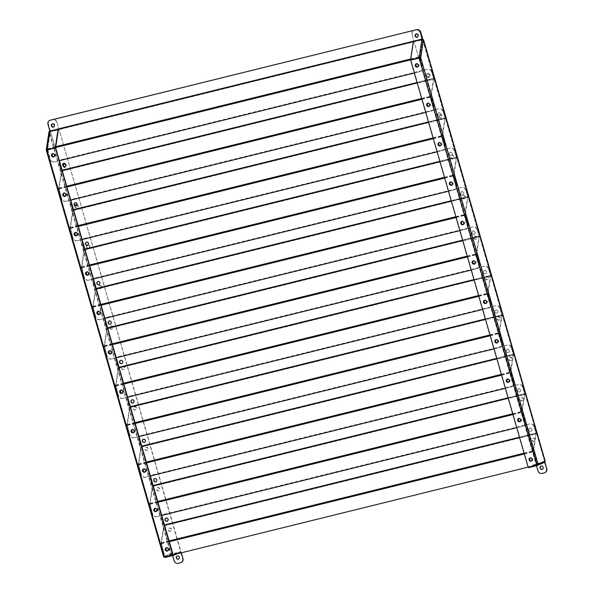 <?xml version="1.0" encoding="UTF-8"?>
<svg xmlns="http://www.w3.org/2000/svg" width="593" height="593" viewBox="0 0 593 593"><rect width="100%" height="100%" fill="white"/><g stroke="black" fill="none" stroke-linecap="round" stroke-linejoin="round"><path stroke-width="0.44" stroke-dasharray="2.96 2.22" d="M52.266 123.863A1.772 1.549 66.7 0 1 54.593 125.056A1.772 1.549 66.7 0 1 53.659 127.102A1.772 1.549 -113.3 0 0 52.362 123.804A1.772 1.549 -113.3 0 0 53.563 127.132M416.019 33.979A1.772 1.549 66.7 0 1 418.347 35.172A1.772 1.549 66.7 0 1 417.413 37.218M417.724 66.95A1.772 1.549 -113.3 0 0 416.783 63.54A1.772 1.549 -113.3 0 0 416.323 63.755M417.828 66.861A1.772 1.549 -113.3 0 0 418.999 64.637A1.772 1.549 -113.3 0 0 416.471 63.733M53.911 156.841A1.772 1.549 -113.3 0 0 54.986 154.632A1.772 1.549 -113.3 0 0 52.562 153.639M54.03 156.745A1.772 1.549 -113.3 0 0 55.238 154.521A1.772 1.549 -113.3 0 0 52.703 153.624M49.975 131.305L47.366 148.754A1.134 0.549 76.1 0 0 47.44 149.584L47.484 149.755M48.033 124.441L50.183 130.905A1.134 0.549 -103.9 0 1 50.257 131.735L47.655 149.058L50.249 159.332A3.543 3.091 -113.3 0 0 54.245 161.985L59.367 160.718M422.097 39.375L419.488 56.802A1.134 0.549 76.1 0 0 419.562 57.632L419.607 57.788M422.394 39.368A1.134 0.549 -103.9 0 1 422.386 39.783L419.888 57.766M47.507 149.821L50.249 159.332M54.245 161.985L420.348 71.516A3.543 3.091 -113.3 0 0 420.763 71.375A3.543 3.091 -113.3 0 0 422.372 67.38L422.631 67.268A3.543 3.091 66.7 0 1 421.023 71.271A3.543 3.091 66.7 0 1 420.6 71.412M54.497 161.874A3.543 3.091 66.7 0 1 50.509 159.22M419.926 57.884L422.631 67.268M414.366 72.998L420.348 71.516M419.644 57.906L422.372 67.38M48.292 124.33A3.543 3.091 66.7 0 1 49.775 120.386M166.136 547.799A1.772 1.549 66.7 0 1 168.471 548.992A1.772 1.549 66.7 0 1 167.537 551.045M154.766 508.386A1.772 1.549 66.7 0 1 157.093 509.58A1.772 1.549 66.7 0 1 156.159 511.633M143.387 468.974A1.772 1.549 66.7 0 1 145.715 470.167A1.772 1.549 66.7 0 1 144.781 472.221M132.017 429.562A1.772 1.549 66.7 0 1 134.344 430.755A1.772 1.549 66.7 0 1 133.41 432.808M120.638 390.15A1.772 1.549 66.7 0 1 122.966 391.35A1.772 1.549 66.7 0 1 122.032 393.396M109.26 350.737A1.772 1.549 66.7 0 1 111.595 351.938A1.772 1.549 66.7 0 1 110.654 353.984M97.889 311.332A1.772 1.549 66.7 0 1 100.217 312.526A1.772 1.549 66.7 0 1 99.283 314.572M86.511 271.92A1.772 1.549 66.7 0 1 88.839 273.114A1.772 1.549 66.7 0 1 87.905 275.159M75.133 232.508A1.772 1.549 66.7 0 1 77.468 233.701A1.772 1.549 66.7 0 1 76.527 235.747M63.762 193.096A1.772 1.549 66.7 0 1 66.09 194.289A1.772 1.549 66.7 0 1 65.156 196.335M171.258 529.371A1.772 1.549 -113.3 0 0 168.249 530.112A1.772 1.549 -113.3 0 0 171.258 529.371M171.518 529.26A1.772 1.549 -113.3 0 0 168.508 530.001A1.772 1.549 -113.3 0 0 171.518 529.26M159.591 488.936A1.772 1.549 -113.3 0 0 156.582 489.685A1.772 1.549 -113.3 0 0 159.591 488.936M159.851 488.832A1.772 1.549 -113.3 0 0 156.834 489.573A1.772 1.549 -113.3 0 0 159.851 488.832M147.924 448.508A1.772 1.549 -113.3 0 0 144.914 449.249A1.772 1.549 -113.3 0 0 147.924 448.508M148.176 448.397A1.772 1.549 -113.3 0 0 145.166 449.146A1.772 1.549 -113.3 0 0 148.176 448.397M136.249 408.08A1.772 1.549 -113.3 0 0 133.24 408.822A1.772 1.549 -113.3 0 0 136.249 408.08M136.509 407.969A1.772 1.549 -113.3 0 0 133.499 408.71A1.772 1.549 -113.3 0 0 136.509 407.969M124.582 367.645A1.772 1.549 -113.3 0 0 121.572 368.394A1.772 1.549 -113.3 0 0 124.582 367.645M124.841 367.534A1.772 1.549 -113.3 0 0 121.824 368.283A1.772 1.549 -113.3 0 0 124.841 367.534M112.915 327.217A1.772 1.549 -113.3 0 0 109.905 327.959A1.772 1.549 -113.3 0 0 112.915 327.217M113.167 327.106A1.772 1.549 -113.3 0 0 110.157 327.847A1.772 1.549 -113.3 0 0 113.167 327.106M101.24 286.782A1.772 1.549 -113.3 0 0 98.23 287.531A1.772 1.549 -113.3 0 0 101.24 286.782M101.499 286.678A1.772 1.549 -113.3 0 0 98.49 287.42A1.772 1.549 -113.3 0 0 101.499 286.678M86.986 245.346A1.772 1.549 -113.3 0 0 88.765 248.356A1.772 1.549 -113.3 0 0 88.179 245.013M87.104 245.376A1.772 1.549 -113.3 0 0 89.024 248.245A1.772 1.549 -113.3 0 0 87.623 244.991A1.772 1.549 -113.3 0 0 87.497 245.05M74.911 205.549A1.772 1.549 -113.3 0 0 77.097 207.921A1.772 1.549 -113.3 0 0 77.142 204.844M75.096 205.697A1.772 1.549 -113.3 0 0 77.357 207.817A1.772 1.549 -113.3 0 0 75.956 204.555A1.772 1.549 -113.3 0 0 75.83 204.622M63.147 165.655A1.772 1.549 -113.3 0 0 65.43 167.493A1.772 1.549 -113.3 0 0 65.734 164.632M63.466 166.07A1.772 1.549 -113.3 0 0 66.49 165.38A1.772 1.549 -113.3 0 0 64.155 164.187M52.384 153.683A1.772 1.549 66.7 0 1 54.712 154.877A1.772 1.549 66.7 0 1 53.778 156.93M177.225 555.923A1.772 1.549 66.7 0 1 179.56 557.124A1.772 1.549 66.7 0 1 178.619 559.169M52.369 123.833A1.772 1.549 66.7 0 1 54.823 124.953A1.772 1.549 66.7 0 1 53.778 127.028M46.395 150.199L47.092 149.918L164.572 556.953L163.72 556.582L164.609 556.99M164.617 556.99L171.859 553.877L180.405 551.764L180.561 552.305L172.014 554.418A1.134 0.986 66.7 0 1 170.732 553.573L171.955 553.225L50.605 131.816L49.137 132.276L49.805 131.728L47.092 149.918M46.936 149.985L164.202 556.464L164.572 556.953L164.202 556.464L171.214 553.447L49.619 132.157L46.958 149.873M164.572 556.953L534.1 465.631A3.543 3.091 -113.3 0 0 534.523 465.49A3.543 3.091 -113.3 0 0 536.131 461.495L536.383 461.384A3.543 3.091 66.7 0 1 534.775 465.386A3.543 3.091 66.7 0 1 534.352 465.527M49.137 132.276L46.439 150.237L163.72 556.582L170.732 553.573L49.137 132.276A1.134 0.645 8.5 0 1 48.974 131.868M58.359 129.615L49.805 131.728M172.637 555.589L174.112 560.696M170.732 553.573L172.207 553.113L48.448 124.345A3.543 3.091 66.7 0 1 50.064 120.342A3.543 3.091 66.7 0 1 50.479 120.201L53.007 119.578A3.543 3.091 66.7 0 1 57.002 122.232L181.28 552.817M50.479 120.201L50.227 120.312A3.543 3.091 -113.3 0 0 49.805 120.453A3.543 3.091 -113.3 0 0 48.196 124.448L50.353 131.928L49.619 132.157M181.176 562.527A3.543 3.091 66.7 0 1 180.887 562.616L178.36 563.239A3.543 3.091 66.7 0 1 174.364 560.585M50.227 120.312L53.007 119.578M57.002 122.232L181.013 552.884M56.743 122.336A3.543 3.091 -113.3 0 0 52.755 119.682M163.72 556.582L163.846 556.983M171.859 553.877A0.571 0.497 66.7 0 1 171.214 553.447M180.561 552.305L176.803 553.921M180.405 551.764L173.46 554.744M63.636 163.268A1.772 1.549 66.7 0 1 65.971 164.469A1.772 1.549 66.7 0 1 65.037 166.514M429.725 74.585A1.772 1.549 66.7 0 1 426.715 75.326A1.772 1.549 66.7 0 1 429.725 74.585M426.456 75.437A1.772 1.549 -113.3 0 0 429.473 74.688A1.772 1.549 -113.3 0 0 426.456 75.437M429.095 106.362A1.772 1.549 -113.3 0 0 428.161 102.952A1.772 1.549 -113.3 0 0 427.701 103.16A1.772 1.549 66.7 0 1 429.102 106.392A1.772 1.549 66.7 0 1 428.969 106.436M429.206 106.273A1.772 1.549 -113.3 0 0 430.37 104.049A1.772 1.549 -113.3 0 0 427.842 103.138M65.289 196.253A1.772 1.549 -113.3 0 0 66.364 194.044A1.772 1.549 -113.3 0 0 63.933 193.051M65.4 196.157A1.772 1.549 -113.3 0 0 66.616 193.933A1.772 1.549 -113.3 0 0 64.074 193.036M59.545 161.34A3.543 3.091 -113.3 0 0 59.411 163.853L61.346 170.843L58.744 188.166A1.134 0.549 76.1 0 0 58.811 188.997L61.628 198.744A3.543 3.091 -113.3 0 0 65.615 201.39L70.745 200.13M59.411 163.853L61.561 170.317A1.134 0.549 -103.9 0 1 61.635 171.147L59.033 188.47L61.628 198.744M59.663 163.742A3.543 3.091 66.7 0 1 61.279 159.747A3.543 3.091 66.7 0 1 61.694 159.606L427.798 69.136A3.543 3.091 66.7 0 1 431.793 71.79L433.468 78.891L430.866 96.214A1.134 0.549 76.1 0 0 430.941 97.044L434.002 106.681A3.543 3.091 66.7 0 1 432.393 110.676A3.543 3.091 66.7 0 1 431.978 110.817L431.719 110.928A3.543 3.091 -113.3 0 0 432.141 110.787A3.543 3.091 -113.3 0 0 433.75 106.784M431.793 71.79L433.683 78.365A1.134 0.549 -103.9 0 1 433.757 79.195L431.155 96.518L434.002 106.681M65.615 201.39L431.978 110.817M65.875 201.286A3.543 3.091 66.7 0 1 61.88 198.633M425.737 112.411L431.719 110.928M61.694 159.606L427.798 69.136M61.442 159.71A3.543 3.091 -113.3 0 0 61.02 159.851A3.543 3.091 -113.3 0 0 60.063 160.547M431.534 71.901A3.543 3.091 -113.3 0 0 427.546 69.248M75.014 202.68A1.772 1.549 66.7 0 1 77.342 203.881A1.772 1.549 66.7 0 1 76.408 205.927M441.103 113.997A1.772 1.549 66.7 0 1 438.086 114.738A1.772 1.549 66.7 0 1 441.103 113.997M437.834 114.849A1.772 1.549 -113.3 0 0 440.844 114.101A1.772 1.549 -113.3 0 0 437.834 114.849M440.473 145.767A1.772 1.549 -113.3 0 0 439.532 142.364A1.772 1.549 -113.3 0 0 439.072 142.572M440.584 145.685A1.772 1.549 -113.3 0 0 441.748 143.462A1.772 1.549 -113.3 0 0 439.22 142.55M76.66 235.666A1.772 1.549 -113.3 0 0 77.735 233.449A1.772 1.549 -113.3 0 0 75.311 232.463M76.779 235.569A1.772 1.549 -113.3 0 0 77.994 233.345A1.772 1.549 -113.3 0 0 75.452 232.449M70.923 200.753A3.543 3.091 -113.3 0 0 70.789 203.266L72.717 210.248L70.115 227.579A1.134 0.549 76.1 0 0 70.189 228.409L72.998 238.149A3.543 3.091 -113.3 0 0 76.994 240.802L82.116 239.542M70.789 203.266L72.939 209.722A1.134 0.549 -103.9 0 1 73.013 210.559L70.411 227.882L72.998 238.149M71.041 203.154A3.543 3.091 66.7 0 1 72.65 199.152A3.543 3.091 66.7 0 1 73.072 199.011L439.176 108.549A3.543 3.091 66.7 0 1 443.164 111.202L444.846 118.296L442.245 135.627A1.134 0.549 76.1 0 0 442.311 136.457L445.38 146.093A3.543 3.091 66.7 0 1 443.772 150.088A3.543 3.091 66.7 0 1 443.349 150.229L443.097 150.34A3.543 3.091 -113.3 0 0 443.512 150.199A3.543 3.091 -113.3 0 0 445.128 146.197M443.164 111.202L445.061 117.77A1.134 0.549 -103.9 0 1 445.135 118.607L442.534 135.93L445.38 146.093M76.994 240.802L443.349 150.229M77.246 240.699A3.543 3.091 66.7 0 1 73.258 238.045M437.115 151.815L443.097 150.34M73.072 199.011L439.176 108.549M72.813 199.122A3.543 3.091 -113.3 0 0 72.398 199.263A3.543 3.091 -113.3 0 0 71.434 199.952M442.912 111.314A3.543 3.091 -113.3 0 0 438.916 108.66M86.393 242.092A1.772 1.549 66.7 0 1 88.72 243.286A1.772 1.549 66.7 0 1 87.786 245.339M452.474 153.402A1.772 1.549 66.7 0 1 449.464 154.15A1.772 1.549 66.7 0 1 452.474 153.402M449.212 154.262A1.772 1.549 -113.3 0 0 452.222 153.513A1.772 1.549 -113.3 0 0 449.212 154.262M451.851 185.179A1.772 1.549 -113.3 0 0 450.91 181.777A1.772 1.549 -113.3 0 0 450.45 181.984M451.955 185.098A1.772 1.549 -113.3 0 0 453.126 182.874A1.772 1.549 -113.3 0 0 450.591 181.962M88.038 275.078A1.772 1.549 -113.3 0 0 89.113 272.862A1.772 1.549 -113.3 0 0 86.689 271.876M88.157 274.982A1.772 1.549 -113.3 0 0 89.365 272.758A1.772 1.549 -113.3 0 0 86.83 271.861M82.301 240.165A3.543 3.091 -113.3 0 0 82.16 242.678L84.095 249.66L81.493 266.991A1.134 0.549 76.1 0 0 81.567 267.821L84.376 277.561A3.543 3.091 -113.3 0 0 88.372 280.215L93.494 278.947M82.16 242.678L84.31 249.134A1.134 0.549 -103.9 0 1 84.384 249.972L81.782 267.295L84.376 277.561M82.42 242.567A3.543 3.091 66.7 0 1 84.028 238.564A3.543 3.091 66.7 0 1 84.443 238.423L450.547 147.961A3.543 3.091 66.7 0 1 454.542 150.615L456.217 157.708L453.615 175.039A1.134 0.549 76.1 0 0 453.689 175.869L456.758 185.498A3.543 3.091 66.7 0 1 455.142 189.501A3.543 3.091 66.7 0 1 454.727 189.641L454.475 189.753A3.543 3.091 -113.3 0 0 454.89 189.612A3.543 3.091 -113.3 0 0 456.499 185.609M454.542 150.615L456.44 157.182A1.134 0.549 -103.9 0 1 456.514 158.02L453.912 175.343L456.758 185.498M88.372 280.215L454.727 189.641M88.624 280.111A3.543 3.091 66.7 0 1 84.629 277.457M448.493 191.228L454.475 189.753M84.443 238.423L450.547 147.961M84.191 238.534A3.543 3.091 -113.3 0 0 83.769 238.675A3.543 3.091 -113.3 0 0 82.812 239.364M454.29 150.726A3.543 3.091 -113.3 0 0 450.295 148.072M97.763 281.505A1.772 1.549 66.7 0 1 100.098 282.698A1.772 1.549 66.7 0 1 99.164 284.751M463.852 192.814A1.772 1.549 66.7 0 1 460.843 193.563A1.772 1.549 66.7 0 1 463.852 192.814M460.583 193.666A1.772 1.549 -113.3 0 0 463.6 192.925A1.772 1.549 -113.3 0 0 460.583 193.666M463.222 224.591A1.772 1.549 -113.3 0 0 462.288 221.189A1.772 1.549 -113.3 0 0 461.821 221.397M463.333 224.51A1.772 1.549 -113.3 0 0 464.497 222.279A1.772 1.549 -113.3 0 0 461.969 221.374M99.416 314.49A1.772 1.549 -113.3 0 0 100.491 312.274A1.772 1.549 -113.3 0 0 98.06 311.288M99.528 314.394A1.772 1.549 -113.3 0 0 100.743 312.163A1.772 1.549 -113.3 0 0 98.201 311.273M93.672 279.577A3.543 3.091 -113.3 0 0 93.538 282.09L95.473 289.073L92.871 306.403A1.134 0.549 76.1 0 0 92.938 307.233L95.755 316.973A3.543 3.091 -113.3 0 0 99.743 319.627L104.872 318.359M93.538 282.09L95.688 288.546A1.134 0.549 -103.9 0 1 95.762 289.384L93.16 306.707L95.755 316.973M93.79 281.979A3.543 3.091 66.7 0 1 95.406 277.976A3.543 3.091 66.7 0 1 95.821 277.835L461.925 187.373A3.543 3.091 66.7 0 1 465.92 190.027L467.595 197.121L464.994 214.444A1.134 0.549 76.1 0 0 465.068 215.281L468.129 224.91A3.543 3.091 66.7 0 1 466.521 228.913A3.543 3.091 66.7 0 1 466.105 229.054L465.846 229.165A3.543 3.091 -113.3 0 0 466.268 229.024A3.543 3.091 -113.3 0 0 467.877 225.021M465.92 190.027L467.81 196.594A1.134 0.549 -103.9 0 1 467.884 197.432L465.283 214.755L468.129 224.91M99.743 319.627L466.105 229.054M100.002 319.516A3.543 3.091 66.7 0 1 96.007 316.862M459.864 230.64L465.846 229.165M95.821 277.835L461.925 187.373M95.569 277.947A3.543 3.091 -113.3 0 0 95.147 278.087A3.543 3.091 -113.3 0 0 94.191 278.777M465.661 190.138A3.543 3.091 -113.3 0 0 461.673 187.484M109.142 320.917A1.772 1.549 66.7 0 1 111.469 322.11A1.772 1.549 66.7 0 1 110.535 324.163M475.23 232.226A1.772 1.549 66.7 0 1 472.213 232.975A1.772 1.549 66.7 0 1 475.23 232.226M471.961 233.079A1.772 1.549 -113.3 0 0 474.971 232.337A1.772 1.549 -113.3 0 0 471.961 233.079M474.6 264.004A1.772 1.549 -113.3 0 0 473.659 260.594A1.772 1.549 -113.3 0 0 473.199 260.809M474.711 263.915A1.772 1.549 -113.3 0 0 475.875 261.691A1.772 1.549 -113.3 0 0 473.347 260.787M110.787 353.902A1.772 1.549 -113.3 0 0 111.862 351.686A1.772 1.549 -113.3 0 0 109.438 350.7M110.906 353.806A1.772 1.549 -113.3 0 0 112.121 351.575A1.772 1.549 -113.3 0 0 109.579 350.678M105.05 318.99A3.543 3.091 -113.3 0 0 104.909 321.502L106.844 328.485L104.242 345.808A1.134 0.549 76.1 0 0 104.316 346.646L107.125 356.386A3.543 3.091 -113.3 0 0 111.121 359.039L116.243 357.772M104.909 321.502L107.066 327.959A1.134 0.549 -103.9 0 1 107.133 328.796L104.531 346.119L107.125 356.386M105.169 321.391A3.543 3.091 66.7 0 1 106.777 317.388A3.543 3.091 66.7 0 1 107.2 317.248L473.303 226.785A3.543 3.091 66.7 0 1 477.291 229.439L478.974 236.533L476.372 253.856A1.134 0.549 76.1 0 0 476.438 254.694L479.507 264.322A3.543 3.091 66.7 0 1 477.899 268.325A3.543 3.091 66.7 0 1 477.476 268.466L477.224 268.577A3.543 3.091 -113.3 0 0 477.639 268.436A3.543 3.091 -113.3 0 0 479.255 264.434M477.291 229.439L479.188 236.007A1.134 0.549 -103.9 0 1 479.263 236.844L476.661 254.167L479.507 264.322M111.121 359.039L477.476 268.466M111.373 358.928A3.543 3.091 66.7 0 1 107.385 356.274M471.242 270.052L477.224 268.577M107.2 317.248L473.303 226.785M106.94 317.359A3.543 3.091 -113.3 0 0 106.525 317.5A3.543 3.091 -113.3 0 0 105.561 318.189M477.039 229.55A3.543 3.091 -113.3 0 0 473.044 226.897M120.52 360.329A1.772 1.549 66.7 0 1 122.847 361.522A1.772 1.549 66.7 0 1 121.913 363.568M486.601 271.638A1.772 1.549 66.7 0 1 483.591 272.38A1.772 1.549 66.7 0 1 486.601 271.638M483.339 272.491A1.772 1.549 -113.3 0 0 486.349 271.75A1.772 1.549 -113.3 0 0 483.339 272.491M486.015 303.408A1.772 1.549 -113.3 0 0 485.037 300.006A1.772 1.549 -113.3 0 0 484.577 300.221A1.772 1.549 66.7 0 1 485.978 303.446A1.772 1.549 -113.3 0 0 486.015 303.408M486.082 303.327A1.772 1.549 -113.3 0 0 487.246 301.103A1.772 1.549 -113.3 0 0 484.718 300.199M122.165 393.307A1.772 1.549 -113.3 0 0 123.24 391.098A1.772 1.549 -113.3 0 0 120.816 390.112M122.284 393.218A1.772 1.549 -113.3 0 0 123.492 390.987A1.772 1.549 -113.3 0 0 120.957 390.09M116.428 358.402A3.543 3.091 -113.3 0 0 116.287 360.915L118.222 367.897L115.62 385.22A1.134 0.549 76.1 0 0 115.694 386.058L118.504 395.798A3.543 3.091 -113.3 0 0 122.492 398.452L127.621 397.184M116.287 360.915L118.437 367.371A1.134 0.549 -103.9 0 1 118.511 368.201L115.909 385.532L118.504 395.798M116.547 360.803A3.543 3.091 66.7 0 1 118.155 356.801A3.543 3.091 66.7 0 1 118.57 356.66L484.674 266.198A3.543 3.091 66.7 0 1 488.669 268.851L490.344 275.945L487.742 293.268A1.134 0.549 76.1 0 0 487.817 294.106L490.885 303.735A3.543 3.091 66.7 0 1 489.269 307.737A3.543 3.091 66.7 0 1 488.854 307.878L488.595 307.989A3.543 3.091 -113.3 0 0 489.017 307.849A3.543 3.091 -113.3 0 0 490.626 303.846M488.669 268.851L490.567 275.419A1.134 0.549 -103.9 0 1 490.633 276.249L488.032 293.579L490.885 303.735M122.492 398.452L488.854 307.878M122.751 398.34A3.543 3.091 66.7 0 1 118.756 395.687M482.62 309.464L488.595 307.989M118.57 356.66L484.674 266.198M118.318 356.771A3.543 3.091 -113.3 0 0 117.896 356.912A3.543 3.091 -113.3 0 0 116.94 357.601M488.41 268.963A3.543 3.091 -113.3 0 0 484.422 266.309M131.891 399.741A1.772 1.549 66.7 0 1 134.226 400.935A1.772 1.549 66.7 0 1 133.284 402.981M497.979 311.051A1.772 1.549 66.7 0 1 494.97 311.792A1.772 1.549 66.7 0 1 497.979 311.051M494.71 311.903A1.772 1.549 -113.3 0 0 497.72 311.162A1.772 1.549 -113.3 0 0 494.71 311.903M497.349 342.828A1.772 1.549 -113.3 0 0 496.415 339.418A1.772 1.549 -113.3 0 0 495.948 339.633M497.46 342.739A1.772 1.549 -113.3 0 0 498.624 340.515A1.772 1.549 -113.3 0 0 496.096 339.611M133.544 432.72A1.772 1.549 -113.3 0 0 134.618 430.511A1.772 1.549 -113.3 0 0 132.187 429.525M133.655 432.631A1.772 1.549 -113.3 0 0 134.87 430.399A1.772 1.549 -113.3 0 0 132.328 429.502M127.799 397.814A3.543 3.091 -113.3 0 0 127.665 400.319L129.593 407.309L126.991 424.632A1.134 0.549 76.1 0 0 127.065 425.47L129.882 435.21A3.543 3.091 -113.3 0 0 133.87 437.864L138.992 436.596M127.665 400.319L129.815 406.783A1.134 0.549 -103.9 0 1 129.889 407.613L127.287 424.944L129.882 435.21M127.918 400.216A3.543 3.091 66.7 0 1 129.526 396.213A3.543 3.091 66.7 0 1 129.949 396.072L496.052 305.61A3.543 3.091 66.7 0 1 500.047 308.264L501.722 315.357L499.121 332.68A1.134 0.549 76.1 0 0 499.195 333.518L502.256 343.147A3.543 3.091 66.7 0 1 500.648 347.15A3.543 3.091 66.7 0 1 500.225 347.29L499.973 347.402A3.543 3.091 -113.3 0 0 500.396 347.261A3.543 3.091 -113.3 0 0 502.004 343.258M500.047 308.264L501.937 314.831A1.134 0.549 -103.9 0 1 502.012 315.661L499.41 332.992L502.256 343.147M133.87 437.864L500.225 347.29M134.122 437.753A3.543 3.091 66.7 0 1 130.134 435.099M493.991 348.877L499.973 347.402M129.949 396.072L496.052 305.61M129.697 396.183A3.543 3.091 -113.3 0 0 129.274 396.324A3.543 3.091 -113.3 0 0 128.318 397.014M499.788 308.367A3.543 3.091 -113.3 0 0 495.8 305.714M529.957 457.9A1.772 1.549 66.7 0 1 532.284 459.093A1.772 1.549 66.7 0 1 531.35 461.146M518.578 418.488A1.772 1.549 66.7 0 1 520.906 419.681A1.772 1.549 66.7 0 1 519.972 421.734M507.2 379.075A1.772 1.549 66.7 0 1 509.535 380.269A1.772 1.549 66.7 0 1 508.601 382.322M495.83 339.663A1.772 1.549 66.7 0 1 498.157 340.856A1.772 1.549 66.7 0 1 497.223 342.91M473.081 260.838A1.772 1.549 66.7 0 1 475.408 262.039A1.772 1.549 66.7 0 1 474.474 264.085M461.702 221.434A1.772 1.549 66.7 0 1 464.03 222.627A1.772 1.549 66.7 0 1 463.096 224.673M450.324 182.021A1.772 1.549 66.7 0 1 452.659 183.215A1.772 1.549 66.7 0 1 451.718 185.261M438.953 142.609A1.772 1.549 66.7 0 1 441.281 143.802A1.772 1.549 66.7 0 1 440.347 145.848M535.079 439.472A1.772 1.549 -113.3 0 0 532.069 440.214A1.772 1.549 -113.3 0 0 535.079 439.472M535.331 439.361A1.772 1.549 -113.3 0 0 532.321 440.102A1.772 1.549 -113.3 0 0 535.331 439.361M523.404 399.037A1.772 1.549 -113.3 0 0 520.395 399.786A1.772 1.549 -113.3 0 0 523.404 399.037M523.663 398.933A1.772 1.549 -113.3 0 0 520.654 399.675A1.772 1.549 -113.3 0 0 523.663 398.933M511.737 358.609A1.772 1.549 -113.3 0 0 508.727 359.351A1.772 1.549 -113.3 0 0 511.737 358.609M511.989 358.498A1.772 1.549 -113.3 0 0 508.979 359.247A1.772 1.549 -113.3 0 0 511.989 358.498M500.069 318.182A1.772 1.549 -113.3 0 0 497.06 318.923A1.772 1.549 -113.3 0 0 500.069 318.182M500.322 318.07A1.772 1.549 -113.3 0 0 497.312 318.812A1.772 1.549 -113.3 0 0 500.322 318.07M488.395 277.746A1.772 1.549 -113.3 0 0 485.385 278.495A1.772 1.549 -113.3 0 0 488.395 277.746M488.654 277.635A1.772 1.549 -113.3 0 0 485.645 278.384A1.772 1.549 -113.3 0 0 488.654 277.635M476.728 237.319A1.772 1.549 -113.3 0 0 473.718 238.06A1.772 1.549 -113.3 0 0 476.728 237.319M476.98 237.207A1.772 1.549 -113.3 0 0 473.97 237.949A1.772 1.549 -113.3 0 0 476.98 237.207M465.06 196.883A1.772 1.549 -113.3 0 0 462.051 197.632A1.772 1.549 -113.3 0 0 465.06 196.883M465.312 196.78A1.772 1.549 -113.3 0 0 462.303 197.521A1.772 1.549 -113.3 0 0 465.312 196.78M453.386 156.456A1.772 1.549 -113.3 0 0 450.376 157.197A1.772 1.549 -113.3 0 0 453.386 156.456M453.645 156.344A1.772 1.549 -113.3 0 0 450.636 157.093A1.772 1.549 -113.3 0 0 453.645 156.344M441.718 116.028A1.772 1.549 -113.3 0 0 438.709 116.769A1.772 1.549 -113.3 0 0 441.718 116.028M441.97 115.917A1.772 1.549 -113.3 0 0 438.961 116.658A1.772 1.549 -113.3 0 0 441.97 115.917M430.051 75.593A1.772 1.549 -113.3 0 0 427.042 76.334A1.772 1.549 -113.3 0 0 430.051 75.593M430.303 75.481A1.772 1.549 -113.3 0 0 427.294 76.23A1.772 1.549 -113.3 0 0 430.303 75.481M416.197 63.785A1.772 1.549 66.7 0 1 418.532 64.978A1.772 1.549 66.7 0 1 417.591 67.031M541.046 466.024A1.772 1.549 66.7 0 1 543.373 467.217A1.772 1.549 66.7 0 1 542.439 469.271M416.182 33.934A1.772 1.549 66.7 0 1 418.636 35.054A1.772 1.549 66.7 0 1 417.539 37.144M416.056 33.964A1.772 1.549 66.7 0 1 418.376 35.165A1.772 1.549 66.7 0 1 417.346 37.24M536.976 464.979L538.014 464.097M413.328 41.525L423.009 39.864L544.611 461.161L537.532 464.215L536.939 464.942L419.459 57.906L420.244 57.869L537.532 464.215L536.939 464.942L528.393 467.054L410.905 60.019M545.026 461.08L544.544 461.198L422.942 39.901L420.244 57.869L420.726 57.751M422.942 39.901L423.424 39.783M410.897 59.952L413.625 41.829M422.564 39.39L544.574 461.102L545.004 461.006M423.358 39.724L422.876 39.464M544.633 462.295L544.322 461.213L544.863 462.088M541.92 473.451L544.448 472.829M418.31 29.909A3.543 3.091 -113.3 0 0 416.568 29.783L414.04 30.413A3.543 3.091 -113.3 0 0 413.618 30.554A3.543 3.091 -113.3 0 0 412.009 34.55L536.45 465.69M416.568 29.783L414.04 30.413M542.172 473.34A3.543 3.091 66.7 0 1 538.185 470.686L537.925 470.798M412.009 34.55L538.185 470.686M412.268 34.446A3.543 3.091 66.7 0 1 413.877 30.443A3.543 3.091 66.7 0 1 414.292 30.302M544.544 461.198A0.571 0.497 66.7 0 1 544.218 461.865L535.672 463.978L528.43 467.091M537.132 465.52L544.381 462.407L535.827 464.519L535.672 463.978M535.827 464.519L528.585 467.632M143.269 439.154A1.772 1.549 66.7 0 1 145.596 440.347A1.772 1.549 66.7 0 1 144.662 442.393M509.357 350.463A1.772 1.549 66.7 0 1 506.34 351.204A1.772 1.549 66.7 0 1 509.357 350.463M506.088 351.315A1.772 1.549 -113.3 0 0 509.098 350.574A1.772 1.549 -113.3 0 0 506.088 351.315M508.727 382.24A1.772 1.549 -113.3 0 0 507.786 378.831A1.772 1.549 -113.3 0 0 507.326 379.046M508.838 382.151A1.772 1.549 -113.3 0 0 510.002 379.928A1.772 1.549 -113.3 0 0 507.475 379.023M144.914 472.132A1.772 1.549 -113.3 0 0 145.989 469.923A1.772 1.549 -113.3 0 0 143.565 468.93M145.033 472.043A1.772 1.549 -113.3 0 0 146.249 469.812A1.772 1.549 -113.3 0 0 143.706 468.915M139.177 437.226A3.543 3.091 -113.3 0 0 139.036 439.732L140.971 446.722L138.369 464.045A1.134 0.549 76.1 0 0 138.443 464.875L141.253 474.622A3.543 3.091 -113.3 0 0 145.248 477.276L150.37 476.009M139.036 439.732L141.193 446.195A1.134 0.549 -103.9 0 1 141.26 447.026L138.658 464.356L141.253 474.622M139.296 439.628A3.543 3.091 66.7 0 1 140.904 435.625A3.543 3.091 66.7 0 1 141.327 435.484L507.43 345.022A3.543 3.091 66.7 0 1 511.418 347.676L513.093 354.77L510.491 372.093A1.134 0.549 76.1 0 0 510.566 372.923L513.634 382.559A3.543 3.091 66.7 0 1 512.026 386.562A3.543 3.091 66.7 0 1 511.603 386.703L511.351 386.806A3.543 3.091 -113.3 0 0 511.766 386.666A3.543 3.091 -113.3 0 0 513.382 382.67M511.418 347.676L513.316 354.243A1.134 0.549 -103.9 0 1 513.39 355.074L510.788 372.397L513.634 382.559M145.248 477.276L511.603 386.703M145.5 477.165A3.543 3.091 66.7 0 1 141.512 474.511M505.369 388.289L511.351 386.806M141.327 435.484L507.43 345.022M141.067 435.596A3.543 3.091 -113.3 0 0 140.652 435.736A3.543 3.091 -113.3 0 0 139.689 436.426M511.166 347.78A3.543 3.091 -113.3 0 0 507.171 345.126M154.647 478.566A1.772 1.549 66.7 0 1 156.975 479.759A1.772 1.549 66.7 0 1 156.041 481.805M520.728 389.875A1.772 1.549 66.7 0 1 517.719 390.617A1.772 1.549 66.7 0 1 520.728 389.875M517.467 390.728A1.772 1.549 -113.3 0 0 520.476 389.986A1.772 1.549 -113.3 0 0 517.467 390.728M520.098 421.653A1.772 1.549 -113.3 0 0 519.164 418.243A1.772 1.549 -113.3 0 0 518.705 418.458M520.209 421.564A1.772 1.549 -113.3 0 0 521.373 419.34A1.772 1.549 -113.3 0 0 518.845 418.436M156.293 511.544A1.772 1.549 -113.3 0 0 157.367 509.335A1.772 1.549 -113.3 0 0 154.943 508.342M156.404 511.455A1.772 1.549 -113.3 0 0 157.619 509.224A1.772 1.549 -113.3 0 0 155.084 508.327M150.555 476.639A3.543 3.091 -113.3 0 0 150.414 479.144L152.349 486.134L149.747 503.457A1.134 0.549 76.1 0 0 149.821 504.287L152.631 514.035A3.543 3.091 -113.3 0 0 156.619 516.688L161.748 515.421M150.414 479.144L152.564 485.608A1.134 0.549 -103.9 0 1 152.638 486.438L150.036 503.761L152.631 514.035M150.666 479.033A3.543 3.091 66.7 0 1 152.282 475.037A3.543 3.091 66.7 0 1 152.697 474.897L518.801 384.427A3.543 3.091 66.7 0 1 522.796 387.081L524.471 394.182L521.87 411.505A1.134 0.549 76.1 0 0 521.944 412.335L525.013 421.971A3.543 3.091 66.7 0 1 523.397 425.974A3.543 3.091 66.7 0 1 522.982 426.115L522.722 426.219A3.543 3.091 -113.3 0 0 523.145 426.078A3.543 3.091 -113.3 0 0 524.753 422.083M522.796 387.081L524.694 393.656A1.134 0.549 -103.9 0 1 524.761 394.486L522.159 411.809L525.013 421.971M156.619 516.688L522.982 426.115M156.878 516.577A3.543 3.091 66.7 0 1 152.883 513.923M516.74 427.701L522.722 426.219M152.697 474.897L518.801 384.427M152.445 475.008A3.543 3.091 -113.3 0 0 152.023 475.149A3.543 3.091 -113.3 0 0 151.067 475.838M522.537 387.192A3.543 3.091 -113.3 0 0 518.549 384.538M166.018 517.978A1.772 1.549 66.7 0 1 168.353 519.171A1.772 1.549 66.7 0 1 167.411 521.217M532.106 429.288A1.772 1.549 66.7 0 1 529.097 430.029A1.772 1.549 66.7 0 1 532.106 429.288M528.837 430.14A1.772 1.549 -113.3 0 0 531.847 429.399A1.772 1.549 -113.3 0 0 528.837 430.14M531.476 461.065A1.772 1.549 -113.3 0 0 530.542 457.655A1.772 1.549 -113.3 0 0 530.075 457.87M531.587 460.976A1.772 1.549 -113.3 0 0 532.751 458.752A1.772 1.549 -113.3 0 0 530.224 457.848M167.671 550.956A1.772 1.549 -113.3 0 0 168.738 548.747A1.772 1.549 -113.3 0 0 166.314 547.754M167.782 550.867A1.772 1.549 -113.3 0 0 168.998 548.636A1.772 1.549 -113.3 0 0 166.455 547.739M161.926 516.043A3.543 3.091 -113.3 0 0 161.793 518.556L163.72 525.546L161.118 542.869A1.134 0.549 76.1 0 0 161.192 543.699L164.009 553.447A3.543 3.091 -113.3 0 0 167.997 556.101M161.793 518.556L163.942 525.02A1.134 0.549 -103.9 0 1 164.016 525.85L161.415 543.173L164.009 553.447M162.045 518.445A3.543 3.091 66.7 0 1 163.653 514.45A3.543 3.091 66.7 0 1 164.076 514.309L530.179 423.839A3.543 3.091 66.7 0 1 534.167 426.493L535.85 433.594L533.248 450.917A1.134 0.549 76.1 0 0 533.322 451.747L536.131 461.495M534.167 426.493L536.065 433.068A1.134 0.549 -103.9 0 1 536.139 433.898L533.537 451.221L536.383 461.384M168.249 555.989A3.543 3.091 66.7 0 1 164.261 553.336M528.118 467.114L534.1 465.631M164.076 514.309L530.179 423.839M163.824 514.413A3.543 3.091 -113.3 0 0 163.401 514.554A3.543 3.091 -113.3 0 0 162.445 515.25M533.915 426.604A3.543 3.091 -113.3 0 0 529.927 423.951M47.692 149.48L419.814 57.521M47.44 149.584L55.66 147.553M410.764 59.811L419.562 57.632M47.366 148.754L55.794 146.671M410.712 58.974L419.488 56.802M49.968 131.431L58.158 129.407M413.314 41.643L422.09 39.479M50.183 130.905L422.312 38.953M50.257 131.735L422.386 39.783M47.655 149.058L419.785 57.106M172.014 554.418L164.765 557.531M59.07 188.885L431.193 96.933M58.811 188.997L66.95 186.988M421.949 99.268L430.941 97.044M58.744 188.166L66.72 186.195M421.719 98.475L430.866 96.214M61.346 170.843L62.228 170.621M417.22 82.901L433.468 78.891M61.309 170.421L62.109 170.228M417.109 82.509L433.431 78.469M61.561 170.317L433.683 78.365M61.635 171.147L433.757 79.195M59.033 188.47L431.155 96.518M70.441 228.298L442.571 136.346M70.189 228.409L78.328 226.4M433.32 138.68L442.311 136.457M70.115 227.579L78.098 225.607M433.09 137.887L442.245 135.627M72.717 210.248L73.599 210.033M428.598 122.314L444.846 118.296M72.68 209.833L73.488 209.633M428.487 121.913L444.809 117.881M72.939 209.722L445.061 117.77M73.013 210.559L445.135 118.607M70.411 227.882L442.534 135.93M81.819 267.71L453.941 175.758M81.567 267.821L89.699 265.812M444.698 178.093L453.689 175.869M81.493 266.991L89.469 265.019M444.468 177.3L453.615 175.039M84.095 249.66L84.977 249.445M439.976 161.726L456.217 157.708M84.058 249.245L84.866 249.045M439.858 161.326L456.18 157.293M84.31 249.134L456.44 157.182M84.384 249.972L456.514 158.02M81.782 267.295L453.912 175.343M93.197 307.122L465.32 215.17M92.938 307.233L101.077 305.225M456.076 217.505L465.068 215.281M92.871 306.403L100.847 304.431M455.847 216.704L464.994 214.444M95.473 289.073L96.355 288.858M451.347 201.138L467.595 197.121M95.436 288.658L96.236 288.457M451.236 200.738L467.558 196.706M95.688 288.546L467.81 196.594M95.762 289.384L467.884 197.432M93.16 306.707L465.283 214.755M104.568 346.534L476.698 254.582M104.316 346.646L112.455 344.637M467.447 256.917L476.438 254.694M104.242 345.808L112.225 343.836M467.217 256.117L476.372 253.856M106.844 328.485L107.726 328.27M462.725 240.55L478.974 236.533M106.807 328.07L107.615 327.87M462.614 240.15L478.936 236.118M107.066 327.959L479.188 236.007M107.133 328.796L479.263 236.844M104.531 346.119L476.661 254.167M115.946 385.947L488.069 293.995M115.694 386.058L123.826 384.042M478.825 296.322L487.817 294.106M115.62 385.22L123.596 383.248M478.595 295.529L487.742 293.268M118.222 367.897L119.104 367.682M474.103 279.963L490.344 275.945M118.185 367.482L118.985 367.282M473.985 279.562L490.307 275.53M118.437 367.371L490.567 275.419M118.511 368.201L490.633 276.249M115.909 385.532L488.032 293.579M127.325 425.359L499.447 333.407M127.065 425.47L135.204 423.454M490.203 335.734L499.195 333.518M126.991 424.632L134.974 422.661M489.974 334.941L499.121 332.68M129.593 407.309L130.482 407.095M485.474 319.368L501.722 315.357M129.563 406.894L130.364 406.694M485.363 318.975L501.685 314.942M129.815 406.783L501.937 314.831M129.889 407.613L502.012 315.661M127.287 424.944L499.41 332.992M419.451 57.84L422.172 39.716M544.218 461.865L537.147 464.905M138.695 464.771L510.825 372.819M138.443 464.875L146.575 462.866M501.574 375.147L510.566 372.923M138.369 464.045L146.352 462.073M501.344 374.353L510.491 372.093M140.971 446.722L141.853 446.499M496.852 358.78L513.093 354.77M140.934 446.307L141.742 446.106M496.734 358.387L513.064 354.355M141.193 446.195L513.316 354.243M141.26 447.026L513.39 355.074M138.658 464.356L510.788 372.397M150.073 504.183L522.196 412.231M149.821 504.287L157.953 502.278M512.952 414.559L521.944 412.335M149.747 503.457L157.723 501.485M512.723 413.766L521.87 411.505M152.349 486.134L153.231 485.912M508.231 398.192L524.471 394.182M152.312 485.719L153.113 485.519M508.112 397.799L524.434 393.767M152.564 485.608L524.694 393.656M152.638 486.438L524.761 394.486M150.036 503.761L522.159 411.809M161.452 543.596L533.574 451.636M161.192 543.699L169.331 541.691M524.323 453.971L533.322 451.747M161.118 542.869L169.101 540.898M524.101 453.178L533.248 450.917M163.72 525.546L164.609 525.324M519.601 437.604L535.85 433.594M163.69 525.124L164.491 524.931M519.49 437.211L535.813 433.172M163.942 525.02L536.065 433.068M164.016 525.85L536.139 433.898M161.415 543.173L533.537 451.221M46.84 150.096L164.187 556.664M49.538 131.95L46.832 149.977M423.009 39.864L544.611 461.161M544.285 461.843L537.065 464.949"/><path stroke-width="0.89" d="M53.563 127.132A1.772 1.549 -113.3 0 0 53.666 127.095A1.772 1.549 66.7 0 1 52.266 123.863M51.332 125.909A1.772 1.549 -113.3 0 0 54.341 125.167A1.772 1.549 -113.3 0 0 51.332 125.909M417.413 37.218A1.772 1.549 66.7 0 1 416.019 33.979M415.085 36.025A1.772 1.549 -113.3 0 0 418.095 35.283A1.772 1.549 -113.3 0 0 415.085 36.025M49.775 120.386A3.543 3.091 66.7 0 1 49.901 120.335A3.543 3.091 66.7 0 1 50.323 120.194L50.064 120.297A3.543 3.091 -113.3 0 0 49.649 120.438A3.543 3.091 -113.3 0 0 48.033 124.441L49.975 131.305M50.323 120.194L416.427 29.724A3.543 3.091 66.7 0 1 420.415 32.378L422.097 39.375M420.415 32.378L422.312 38.953A1.134 0.549 -103.9 0 1 422.394 39.368M416.471 63.733A1.772 1.549 -113.3 0 0 417.828 66.861M52.703 153.624A1.772 1.549 -113.3 0 0 54.03 156.745M419.888 57.766L410.608 59.648L413.328 41.525L421.882 39.412A1.134 0.645 8.5 0 1 423.424 39.783L423.358 39.724M59.367 160.718L414.366 72.998M416.323 63.755A1.772 1.549 -113.3 0 0 417.724 66.95M52.562 153.639A1.772 1.549 -113.3 0 0 53.911 156.841M50.064 120.297L416.427 29.724M420.163 32.489A3.543 3.091 -113.3 0 0 416.167 29.835M167.537 551.045A1.772 1.549 66.7 0 1 166.136 547.799M165.202 549.844A1.772 1.549 66.7 0 1 168.212 549.103A1.772 1.549 66.7 0 1 165.202 549.844M156.159 511.633A1.772 1.549 66.7 0 1 154.766 508.386M153.832 510.432A1.772 1.549 66.7 0 1 156.841 509.691A1.772 1.549 66.7 0 1 153.832 510.432M144.781 472.221A1.772 1.549 66.7 0 1 143.387 468.974M142.453 471.027A1.772 1.549 66.7 0 1 145.463 470.279A1.772 1.549 66.7 0 1 142.453 471.027M133.41 432.808A1.772 1.549 66.7 0 1 132.017 429.562M131.075 431.615A1.772 1.549 66.7 0 1 134.085 430.866A1.772 1.549 66.7 0 1 131.075 431.615M122.032 393.396A1.772 1.549 66.7 0 1 120.638 390.15M119.704 392.203A1.772 1.549 66.7 0 1 122.714 391.454A1.772 1.549 66.7 0 1 119.704 392.203M110.654 353.984A1.772 1.549 66.7 0 1 109.26 350.737M108.326 352.791A1.772 1.549 66.7 0 1 111.336 352.042A1.772 1.549 66.7 0 1 108.326 352.791M99.283 314.572A1.772 1.549 66.7 0 1 97.889 311.332M96.948 313.378A1.772 1.549 66.7 0 1 99.965 312.637A1.772 1.549 66.7 0 1 96.948 313.378M87.905 275.159A1.772 1.549 66.7 0 1 86.511 271.92M85.577 273.966A1.772 1.549 66.7 0 1 88.587 273.225A1.772 1.549 66.7 0 1 85.577 273.966M76.527 235.747A1.772 1.549 66.7 0 1 75.133 232.508M74.199 234.554A1.772 1.549 66.7 0 1 77.209 233.812A1.772 1.549 66.7 0 1 74.199 234.554M65.156 196.335A1.772 1.549 66.7 0 1 63.762 193.096M62.821 195.141A1.772 1.549 66.7 0 1 65.838 194.4A1.772 1.549 66.7 0 1 62.821 195.141M88.179 245.013A1.772 1.549 -113.3 0 0 86.986 245.346M87.497 245.05A1.772 1.549 -113.3 0 0 87.104 245.376M77.142 204.844A1.772 1.549 -113.3 0 0 74.911 205.549M75.83 204.622A1.772 1.549 -113.3 0 0 75.096 205.697M65.734 164.632A1.772 1.549 -113.3 0 0 63.147 165.655M64.155 164.187A1.772 1.549 -113.3 0 0 63.466 166.07M53.778 156.93A1.772 1.549 66.7 0 1 52.384 153.683M51.45 155.729A1.772 1.549 66.7 0 1 54.46 154.988A1.772 1.549 66.7 0 1 51.45 155.729M178.619 559.169A1.772 1.549 66.7 0 1 177.225 555.923M179.301 557.227A1.772 1.549 -113.3 0 0 176.291 557.976A1.772 1.549 -113.3 0 0 179.301 557.227M53.778 127.028A1.772 1.549 66.7 0 1 52.369 123.833M46.439 150.237L46.795 149.547L55.638 147.739L46.921 150.118L46.795 149.547L46.439 150.237L55.638 147.805L173.126 554.84L528.118 467.114M164.32 557.064L46.832 150.029L55.386 147.916L172.867 554.952L164.32 557.064L163.72 556.582L164.765 557.531L164.617 556.99M46.269 149.896L48.974 131.868A1.134 0.645 8.5 0 1 49.515 131.424L58.359 129.615L55.638 147.739M55.342 147.435L58.062 129.311M181.28 552.817L182.918 558.473A3.543 3.091 66.7 0 1 181.302 562.475L181.05 562.587A3.543 3.091 -113.3 0 1 180.628 562.727L178.1 563.35A3.543 3.091 -113.3 0 1 174.112 560.696L172.637 555.589M181.013 552.884L182.918 558.473M181.05 562.587A3.543 3.091 -113.3 0 0 182.659 558.584M176.803 553.921L173.319 555.419L164.765 557.531M173.46 554.744L164.609 556.99M173.319 555.419L173.163 554.878M65.037 166.514A1.772 1.549 66.7 0 1 63.636 163.268M62.702 165.321A1.772 1.549 -113.3 0 0 65.712 164.572A1.772 1.549 -113.3 0 0 62.702 165.321M427.842 103.138A1.772 1.549 -113.3 0 0 429.206 106.273M64.074 193.036A1.772 1.549 -113.3 0 0 65.4 196.157M70.745 200.13L425.737 112.411M427.701 103.16A1.772 1.549 -113.3 0 0 429.095 106.362M63.933 193.051A1.772 1.549 -113.3 0 0 65.289 196.253M60.063 160.547A3.543 3.091 -113.3 0 0 59.545 161.34M76.408 205.927A1.772 1.549 66.7 0 1 75.014 202.68M74.081 204.733A1.772 1.549 -113.3 0 0 77.09 203.985A1.772 1.549 -113.3 0 0 74.081 204.733M439.22 142.55A1.772 1.549 -113.3 0 0 440.584 145.685M75.452 232.449A1.772 1.549 -113.3 0 0 76.779 235.569M82.116 239.542L437.115 151.815M439.072 142.572A1.772 1.549 -113.3 0 0 440.473 145.767M75.311 232.463A1.772 1.549 -113.3 0 0 76.66 235.666M71.434 199.952A3.543 3.091 -113.3 0 0 70.923 200.753M87.786 245.339A1.772 1.549 66.7 0 1 86.393 242.092M85.459 244.146A1.772 1.549 -113.3 0 0 88.468 243.397A1.772 1.549 -113.3 0 0 85.459 244.146M450.591 181.962A1.772 1.549 -113.3 0 0 451.955 185.098M86.83 271.861A1.772 1.549 -113.3 0 0 88.157 274.982M93.494 278.947L448.493 191.228M450.45 181.984A1.772 1.549 -113.3 0 0 451.851 185.179M86.689 271.876A1.772 1.549 -113.3 0 0 88.038 275.078M82.812 239.364A3.543 3.091 -113.3 0 0 82.301 240.165M99.164 284.751A1.772 1.549 66.7 0 1 97.763 281.505M96.829 283.55A1.772 1.549 -113.3 0 0 99.839 282.809A1.772 1.549 -113.3 0 0 96.829 283.55M461.969 221.374A1.772 1.549 -113.3 0 0 463.333 224.51M98.201 311.273A1.772 1.549 -113.3 0 0 99.528 314.394M104.872 318.359L459.864 230.64M461.821 221.397A1.772 1.549 -113.3 0 0 463.222 224.591M98.06 311.288A1.772 1.549 -113.3 0 0 99.416 314.49M94.191 278.777A3.543 3.091 -113.3 0 0 93.672 279.577M110.535 324.163A1.772 1.549 66.7 0 1 109.142 320.917M108.208 322.963A1.772 1.549 -113.3 0 0 111.217 322.221A1.772 1.549 -113.3 0 0 108.208 322.963M473.347 260.787A1.772 1.549 -113.3 0 0 474.711 263.915M109.579 350.678A1.772 1.549 -113.3 0 0 110.906 353.806M116.243 357.772L471.242 270.052M473.199 260.809A1.772 1.549 -113.3 0 0 474.6 264.004M109.438 350.7A1.772 1.549 -113.3 0 0 110.787 353.902M105.561 318.189A3.543 3.091 -113.3 0 0 105.05 318.99M121.913 363.568A1.772 1.549 66.7 0 1 120.52 360.329M119.578 362.375A1.772 1.549 -113.3 0 0 122.595 361.634A1.772 1.549 -113.3 0 0 119.578 362.375M484.718 300.199A1.772 1.549 -113.3 0 0 486.082 303.327M120.957 390.09A1.772 1.549 -113.3 0 0 122.284 393.218M127.621 397.184L482.62 309.464M484.577 300.221A1.772 1.549 -113.3 0 0 485.971 303.416M120.816 390.112A1.772 1.549 -113.3 0 0 122.165 393.307M116.94 357.601A3.543 3.091 -113.3 0 0 116.428 358.402M133.284 402.981A1.772 1.549 66.7 0 1 131.891 399.741M130.957 401.787A1.772 1.549 -113.3 0 0 133.966 401.046A1.772 1.549 -113.3 0 0 130.957 401.787M496.096 339.611A1.772 1.549 -113.3 0 0 497.46 342.739M132.328 429.502A1.772 1.549 -113.3 0 0 133.655 432.631M138.992 436.596L493.991 348.877M495.948 339.633A1.772 1.549 -113.3 0 0 497.349 342.828M132.187 429.525A1.772 1.549 -113.3 0 0 133.544 432.72M128.318 397.014A3.543 3.091 -113.3 0 0 127.799 397.814M531.35 461.146A1.772 1.549 66.7 0 1 529.957 457.9M532.032 459.204A1.772 1.549 -113.3 0 0 529.023 459.946A1.772 1.549 -113.3 0 0 532.032 459.204M519.972 421.734A1.772 1.549 66.7 0 1 518.578 418.488M520.654 419.792A1.772 1.549 -113.3 0 0 517.645 420.533A1.772 1.549 -113.3 0 0 520.654 419.792M508.601 382.322A1.772 1.549 66.7 0 1 507.2 379.075M509.276 380.38A1.772 1.549 -113.3 0 0 506.266 381.129A1.772 1.549 -113.3 0 0 509.276 380.38M497.223 342.91A1.772 1.549 66.7 0 1 495.83 339.663M497.905 340.968A1.772 1.549 -113.3 0 0 494.896 341.716A1.772 1.549 -113.3 0 0 497.905 340.968M485.845 303.497A1.772 1.549 66.7 0 1 484.451 300.251M486.527 301.555A1.772 1.549 -113.3 0 0 483.517 302.304A1.772 1.549 -113.3 0 0 486.527 301.555M474.474 264.085A1.772 1.549 66.7 0 1 473.081 260.838M475.149 262.143A1.772 1.549 -113.3 0 0 472.139 262.892A1.772 1.549 -113.3 0 0 475.149 262.143M463.096 224.673A1.772 1.549 66.7 0 1 461.702 221.434M463.778 222.738A1.772 1.549 -113.3 0 0 460.768 223.479A1.772 1.549 -113.3 0 0 463.778 222.738M451.718 185.261A1.772 1.549 66.7 0 1 450.324 182.021M452.4 183.326A1.772 1.549 -113.3 0 0 449.39 184.067A1.772 1.549 -113.3 0 0 452.4 183.326M440.347 145.848A1.772 1.549 66.7 0 1 438.953 142.609M441.029 143.914A1.772 1.549 -113.3 0 0 438.012 144.655A1.772 1.549 -113.3 0 0 441.029 143.914M428.969 106.436A1.772 1.549 66.7 0 1 427.575 103.197M429.651 104.501A1.772 1.549 -113.3 0 0 426.641 105.243A1.772 1.549 -113.3 0 0 429.651 104.501M417.591 67.031A1.772 1.549 66.7 0 1 416.197 63.785M418.273 65.089A1.772 1.549 -113.3 0 0 415.263 65.83A1.772 1.549 -113.3 0 0 418.273 65.089M542.439 469.271A1.772 1.549 66.7 0 1 541.046 466.024M540.104 468.077A1.772 1.549 66.7 0 1 543.121 467.328A1.772 1.549 66.7 0 1 540.104 468.077M417.539 37.144A1.772 1.549 66.7 0 1 416.182 33.934M417.346 37.24A1.772 1.549 66.7 0 1 416.056 33.964M544.515 462.362L537.132 465.52L528.585 467.632L528.422 467.091L536.976 464.979L537.132 465.52L538.014 464.097L536.687 465.053L528.133 467.165L410.652 60.13L420.726 57.751L538.014 464.097L545.026 461.08A1.134 0.986 66.7 0 1 544.381 462.407M536.932 464.897L419.199 58.018L420.244 57.869L419.162 57.536L421.882 39.412M410.652 60.13L420.244 57.869M419.451 57.84L410.608 59.648M545.004 461.006L423.424 39.783L420.726 57.751M544.633 462.295L546.731 468.574A3.543 3.091 66.7 0 1 545.123 472.577A3.543 3.091 66.7 0 1 544.989 472.628M544.863 462.088L546.731 468.574M536.45 465.69L537.925 470.798A3.543 3.091 -113.3 0 0 541.92 473.451L544.448 472.829A3.543 3.091 -113.3 0 0 544.863 472.688A3.543 3.091 -113.3 0 0 546.479 468.685M416.946 29.65A3.543 3.091 66.7 0 1 420.815 32.333L422.876 39.464M420.815 32.333L422.564 39.39M420.563 32.437A3.543 3.091 -113.3 0 0 418.31 29.909M536.976 464.979L537.532 464.215M144.662 442.393A1.772 1.549 66.7 0 1 143.269 439.154M142.335 441.199A1.772 1.549 -113.3 0 0 145.344 440.458A1.772 1.549 -113.3 0 0 142.335 441.199M507.475 379.023A1.772 1.549 -113.3 0 0 508.838 382.151M143.706 468.915A1.772 1.549 -113.3 0 0 145.033 472.043M150.37 476.009L505.369 388.289M507.326 379.046A1.772 1.549 -113.3 0 0 508.727 382.24M143.565 468.93A1.772 1.549 -113.3 0 0 144.914 472.132M139.689 436.426A3.543 3.091 -113.3 0 0 139.177 437.226M156.041 481.805A1.772 1.549 66.7 0 1 154.647 478.566M153.706 480.612A1.772 1.549 -113.3 0 0 156.722 479.87A1.772 1.549 -113.3 0 0 153.706 480.612M518.845 418.436A1.772 1.549 -113.3 0 0 520.209 421.564M155.084 508.327A1.772 1.549 -113.3 0 0 156.404 511.455M161.748 515.421L516.74 427.701M518.705 418.458A1.772 1.549 -113.3 0 0 520.098 421.653M154.943 508.342A1.772 1.549 -113.3 0 0 156.293 511.544M151.067 475.838A3.543 3.091 -113.3 0 0 150.555 476.639M167.411 521.217A1.772 1.549 66.7 0 1 166.018 517.978M165.084 520.024A1.772 1.549 -113.3 0 0 168.093 519.283A1.772 1.549 -113.3 0 0 165.084 520.024M530.224 457.848A1.772 1.549 -113.3 0 0 531.587 460.976M166.455 547.739A1.772 1.549 -113.3 0 0 167.782 550.867M530.075 457.87A1.772 1.549 -113.3 0 0 531.476 461.065M166.314 547.754A1.772 1.549 -113.3 0 0 167.671 550.956M162.445 515.25A3.543 3.091 -113.3 0 0 161.926 516.043M55.66 147.553L410.764 59.811M55.794 146.671L410.712 58.974M58.158 129.407L413.314 41.643M49.931 131.009L422.053 39.056M46.795 149.547L49.515 131.424M66.95 186.988L421.949 99.268M66.72 186.195L421.719 98.475M62.228 170.621L417.22 82.901M62.109 170.228L417.109 82.509M78.328 226.4L433.32 138.68M78.098 225.607L433.09 137.887M73.599 210.033L428.598 122.314M73.488 209.633L428.487 121.913M89.699 265.812L444.698 178.093M89.469 265.019L444.468 177.3M84.977 249.445L439.976 161.726M84.866 249.045L439.858 161.326M101.077 305.225L456.076 217.505M100.847 304.431L455.847 216.704M96.355 288.858L451.347 201.138M96.236 288.457L451.236 200.738M112.455 344.637L467.447 256.917M112.225 343.836L467.217 256.117M107.726 328.27L462.725 240.55M107.615 327.87L462.614 240.15M123.826 384.042L478.825 296.322M123.596 383.248L478.595 295.529M119.104 367.682L474.103 279.963M118.985 367.282L473.985 279.562M135.204 423.454L490.203 335.734M134.974 422.661L489.974 334.941M130.482 407.095L485.474 319.368M130.364 406.694L485.363 318.975M146.575 462.866L501.574 375.147M146.352 462.073L501.344 374.353M141.853 446.499L496.852 358.78M141.742 446.106L496.734 358.387M157.953 502.278L512.952 414.559M157.723 501.485L512.723 413.766M153.231 485.912L508.231 398.192M153.113 485.519L508.112 397.799M169.331 541.691L524.323 453.971M169.101 540.898L524.101 453.178M164.609 525.324L519.601 437.604M164.491 524.931L519.49 437.211M46.291 150.251L163.646 556.82M423.55 39.709L545.152 461.006"/></g></svg>
